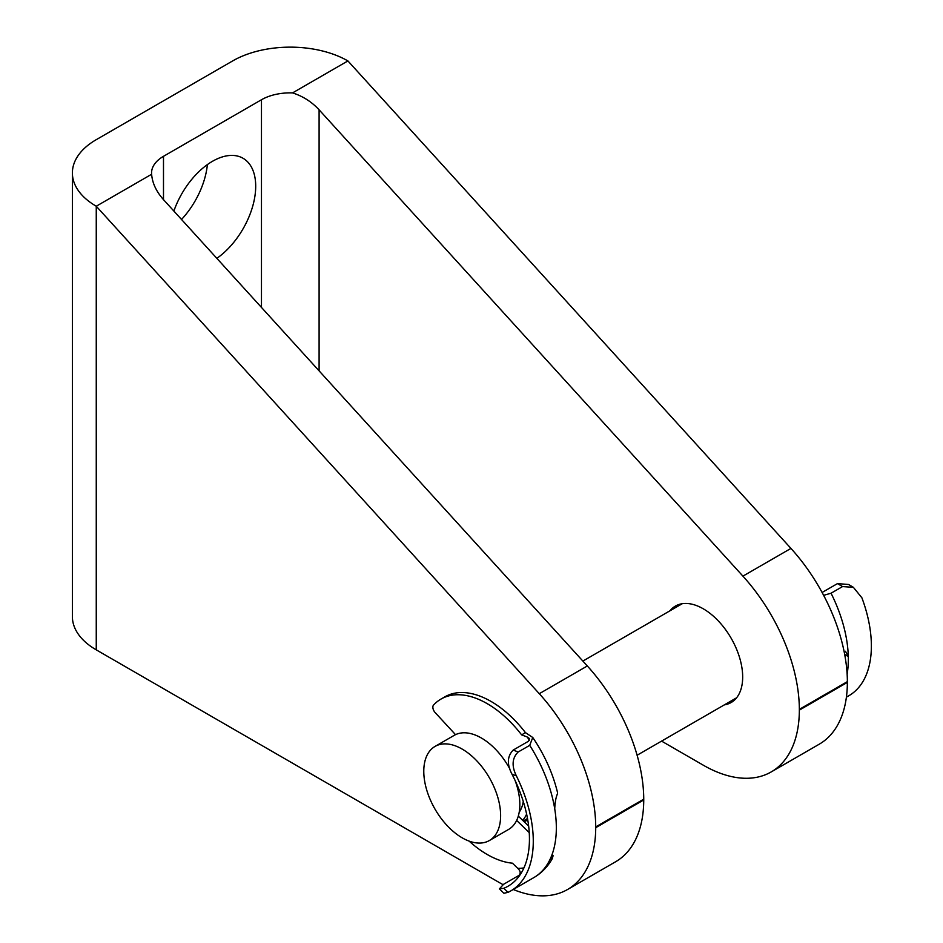 <?xml version="1.0" encoding="UTF-8"?>
<svg xmlns="http://www.w3.org/2000/svg" width="943" height="943" viewBox="0 0 943 943"><rect width="100%" height="100%" fill="white"/><g stroke="black" fill="none" stroke-linecap="round" stroke-linejoin="round"><path stroke-width="1.41" d="M207.377 164.601A61.13 35.292 -60 0 1 181.528 219.471M173.877 211.055A61.13 35.292 -60 0 1 212.481 161.3A61.13 35.292 -60 0 1 243.046 158.271A61.13 35.292 -60 0 1 253.196 204.442A61.13 35.292 -60 0 1 216.855 258.335M670.013 610.758A55.696 32.156 60 0 1 675.447 606.054A55.696 32.156 60 0 1 703.289 608.813A55.696 32.156 60 0 1 739.677 657.896A55.696 32.156 60 0 1 731.143 702.523A55.696 32.156 60 0 1 724.342 704.869M587.324 665.97A135.839 78.422 -120 0 1 643.739 799.192L643.739 799.959L595.717 827.695L595.717 826.917A135.839 78.422 -120 0 0 539.29 693.694L96.257 206.222L151.623 174.255C152.33 183.083 156.29 191.547 163.493 199.633L587.324 665.97L539.29 693.694M513.251 889.485A135.839 78.422 -120 0 0 567.58 889.485L615.614 861.761A135.839 78.422 -120 0 0 643.739 799.959M151.623 174.255A40.749 23.528 180 0 1 151.564 172.946A40.749 23.528 180 0 1 163.493 156.314L261.47 99.746A40.749 23.528 180 0 1 292.554 92.897L347.908 60.93L790.941 548.413L742.919 576.138A135.839 78.422 60 0 1 799.346 709.36L799.346 710.126A135.839 78.422 60 0 1 771.209 771.928A135.839 78.422 60 0 1 703.631 765.386L661.573 741.115M742.919 576.138L319.099 109.801C311.697 101.82 302.856 96.186 292.554 92.897M790.941 548.413A135.839 78.422 -120 0 1 847.368 681.624L847.368 682.402L799.346 710.126M771.209 771.928L819.231 744.204A135.839 78.422 -120 0 0 847.368 682.402M524.025 821.648A55.696 32.156 -120 0 0 527.514 820.08A55.696 32.156 -120 0 0 527.75 819.938M347.908 60.93A81.499 47.056 0 0 0 232.65 60.93L96.257 139.67A81.499 47.056 0 0 0 72.387 172.946L72.387 616.581A81.499 47.056 0 0 0 96.257 649.857L500.002 882.954A135.839 78.422 -120 0 0 503.02 884.628M567.58 889.485A135.839 78.422 -120 0 0 595.717 827.695M72.387 172.946A81.499 47.056 0 0 0 96.257 206.222L96.257 649.857M842.559 586.57L837.478 583.599L848.535 584.483L853.38 587.324L842.559 586.57L831.042 593.218A108.669 62.745 60 0 1 848.287 656.564L845.482 651.271M837.478 583.599L822.119 592.463M823.64 595.339L831.042 593.218M853.38 587.324L861.89 597.791A108.669 62.745 60 0 1 848.877 695.722L846.401 697.148M847.132 674.162A108.669 62.745 -120 0 0 848.287 656.564L844.692 654.454M468.565 753.386A54.329 31.367 60 0 1 498.8 801.09A54.329 31.367 60 0 1 489.382 840.531A54.329 31.367 60 0 1 455.858 833.565A54.329 31.367 60 0 1 425.611 785.873A54.329 31.367 60 0 1 435.041 746.42A54.329 31.367 60 0 1 468.565 753.386M435.041 746.42L454.255 735.328A54.329 31.367 60 0 1 487.767 742.306A54.329 31.367 60 0 1 509.809 768.887M515.102 780.498A54.329 31.367 60 0 1 508.583 829.439L489.382 840.531M523.271 801.444A46.183 26.663 60 0 1 519.216 812.147M526.618 814.092A54.329 31.367 60 0 1 522.646 820.304M529.518 740.361A97.801 56.462 -120 0 0 527.161 736.978L521.62 734.868A92.367 53.327 -120 0 0 492.352 706.861A92.367 53.327 -120 0 0 440.994 699.069A92.367 53.327 -120 0 0 433.544 705.058A5.434 3.135 -120 0 0 435.159 712.59L455.528 734.668M518.19 751.984C512.108 757.96 511.495 765.916 516.363 775.853L511.99 774.179C506.815 764.266 507.216 756.239 513.181 750.074L518.19 751.984L529.718 745.335L532.771 737.497L525.463 732.64A92.367 53.327 -120 0 0 496.195 704.645A92.367 53.327 -120 0 0 444.837 696.853L440.994 699.069M532.771 737.497C544.5 754.801 552.739 773.06 557.466 792.273L557.549 793.593C555.922 797.259 554.991 802.352 554.732 808.894A108.669 62.745 60 0 1 551.325 856.48L551.042 859.45L552.268 858.684L553.105 855.702L552.032 854.664M519.723 875.352A103.235 59.598 60 0 1 518.945 875.422L503.574 884.286L499.401 888.884L503.821 888.282L508.029 892.349A108.669 62.745 -120 0 0 510.776 890.911A108.669 62.745 -120 0 0 516.363 775.853M513.181 750.074L528.551 741.198L529.518 738.569L527.161 736.978M511.99 774.179A103.235 59.598 60 0 1 508.065 886.208A103.235 59.598 60 0 1 503.821 888.282M528.658 826.115L518.296 816.108M529.247 832.622L516.646 820.434M469.119 841.109A92.367 53.327 -120 0 0 512.438 863.187L517.754 868.338A97.801 56.462 -120 0 0 523.919 867.925M518.945 875.422C520.913 873.289 520.524 870.931 517.754 868.338M508.029 892.349L503.939 893.269L499.401 888.884M521.62 734.868L525.463 732.64M643.739 799.192L595.717 826.917M319.099 109.801L319.099 370.835M847.368 681.624L799.346 709.36M163.493 156.314L163.493 199.633M261.47 99.746L261.47 307.43M510.776 890.911L533.832 877.603A108.669 62.745 -120 0 0 551.325 856.48M554.732 808.894A108.669 62.745 -120 0 0 529.718 745.335M523.306 820.94L527.502 818.524M637.103 755.237L736.577 697.808M582.868 661.078L682.237 603.709M552.268 858.684C547.683 866.794 541.53 873.1 533.832 877.603"/></g></svg>
